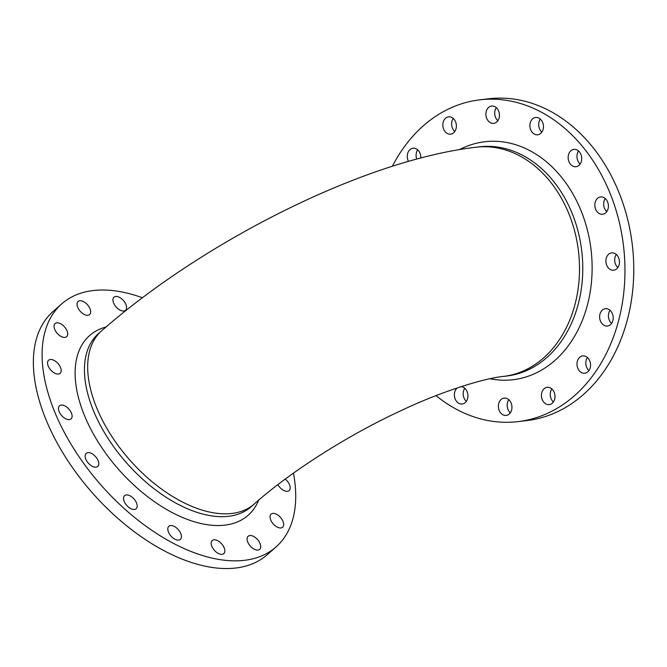 <?xml version="1.0" encoding="UTF-8"?>
<svg xmlns="http://www.w3.org/2000/svg" width="667" height="667" viewBox="0 0 667 667"><rect width="100%" height="100%" fill="white"/><g stroke="black" fill="none" stroke-linecap="round" stroke-linejoin="round"><path stroke-width="1" d="M564.782 198.024A115.416 89.37 -96.8 0 0 479.373 146.823L476.105 147.215A115.416 89.37 -96.8 0 1 561.522 198.416A115.416 89.37 -96.8 0 1 503.318 376.43L506.578 376.046A115.416 89.37 -96.8 0 0 564.782 198.024M101.601 330.849A115.416 64.374 -131.4 0 0 129.74 459.972A115.416 64.374 -131.4 0 0 254.385 503.877L251.151 506.737A115.416 64.374 -131.4 0 1 126.505 462.831A115.416 64.374 -131.4 0 1 98.366 333.708L101.601 330.849C202.034 242.446 362.74 160.338 476.105 147.215M106.003 326.997A119.818 66.825 48.6 0 0 93.597 434.342A119.818 66.825 48.6 0 0 185.051 518.509A119.818 66.825 48.6 0 0 258.696 500.133M97.841 466.358A8.721 4.869 -131.4 0 1 97.749 466.441A8.721 4.869 -131.4 0 1 88.327 463.123A8.721 4.869 -131.4 0 1 86.201 453.36A8.721 4.869 -131.4 0 1 95.548 456.595A8.721 4.869 -131.4 0 1 97.841 466.358M80.34 311.381A8.721 4.869 -131.4 0 1 78.072 301.467A8.721 4.869 -131.4 0 1 87.494 304.786A8.721 4.869 -131.4 0 1 89.628 314.541A8.721 4.869 -131.4 0 1 80.34 311.381M59.897 335.734A8.721 4.869 -131.4 0 1 55.119 323.595A8.721 4.869 -131.4 0 1 64.541 326.922A8.721 4.869 -131.4 0 1 66.667 336.677A8.721 4.869 -131.4 0 1 59.897 335.734M114.274 304.394A8.721 4.869 -131.4 0 1 113.982 297.199A8.721 4.869 -131.4 0 1 123.403 300.517A8.721 4.869 -131.4 0 1 125.529 310.28A8.721 4.869 -131.4 0 1 114.274 304.394M181.249 534.992A8.721 4.869 -131.4 0 1 180.407 539.353A8.721 4.869 -131.4 0 1 170.977 536.035A8.721 4.869 -131.4 0 1 168.851 526.28A8.721 4.869 -131.4 0 1 175.704 527.28A8.721 4.869 -131.4 0 1 181.249 534.992M137.127 506.878A8.721 4.869 -131.4 0 1 136.143 508.746A8.721 4.869 -131.4 0 1 126.722 505.428A8.721 4.869 -131.4 0 1 124.596 495.664A8.721 4.869 -131.4 0 1 132.741 497.699A8.721 4.869 -131.4 0 1 137.127 506.878M223.495 546.431A8.721 4.869 -131.4 0 1 223.787 553.618A8.721 4.869 -131.4 0 1 214.365 550.3A8.721 4.869 -131.4 0 1 212.239 540.537A8.721 4.869 -131.4 0 1 223.495 546.431M142.321 297.724A162.031 90.37 48.6 0 0 61.631 303.952A162.031 90.37 48.6 0 0 101.142 485.226A162.031 90.37 48.6 0 0 276.13 546.865A162.031 90.37 48.6 0 0 293.455 473.12M285.234 479.089A8.721 4.869 -131.4 0 1 289.17 490.578A8.721 4.869 -131.4 0 1 277.872 484.626M257.42 539.436A8.721 4.869 -131.4 0 1 259.688 549.358A8.721 4.869 -131.4 0 1 250.267 546.04A8.721 4.869 -131.4 0 1 248.141 536.276A8.721 4.869 -131.4 0 1 257.42 539.436M277.872 515.091A8.721 4.869 -131.4 0 1 282.65 527.222A8.721 4.869 -131.4 0 1 273.228 523.903A8.721 4.869 -131.4 0 1 271.102 514.14A8.721 4.869 -131.4 0 1 277.872 515.091M56.036 373.737A8.721 4.869 -131.4 0 1 48.841 367.342A8.721 4.869 -131.4 0 1 48.599 360.238A8.721 4.869 -131.4 0 1 58.021 363.557A8.721 4.869 -131.4 0 1 60.147 373.32A8.721 4.869 -131.4 0 1 56.036 373.737M69.36 419.601A8.721 4.869 -131.4 0 1 60.647 414.315A8.721 4.869 -131.4 0 1 59.513 405.803A8.721 4.869 -131.4 0 1 68.934 409.121A8.721 4.869 -131.4 0 1 71.061 418.884A8.721 4.869 -131.4 0 1 69.36 419.601M61.631 303.952L52.91 311.656A162.031 90.37 48.6 0 0 92.421 492.93A162.031 90.37 48.6 0 0 267.409 554.569L276.13 546.865M489.903 378.739A119.818 92.78 -96.8 0 0 580.182 325.438A119.818 92.78 -96.8 0 0 573.462 194.906A119.818 92.78 -96.8 0 0 459.505 149.6M603.31 214.14A8.721 6.753 83.2 0 1 602.651 214.257A8.721 6.753 83.2 0 1 594.914 206.395A8.721 6.753 83.2 0 1 600.592 196.932A8.721 6.753 83.2 0 1 608.271 204.369A8.721 6.753 83.2 0 1 603.31 214.14M456.178 123.845A8.721 6.753 83.2 0 1 450.634 134.159A8.721 6.753 83.2 0 1 442.896 126.296A8.721 6.753 83.2 0 1 448.583 116.833A8.721 6.753 83.2 0 1 456.178 123.845M499.383 116.433A8.721 6.753 83.2 0 1 493.697 123.353A8.721 6.753 83.2 0 1 485.96 115.491A8.721 6.753 83.2 0 1 491.637 106.028A8.721 6.753 83.2 0 1 499.383 116.433M408.462 161.381A8.721 6.753 83.2 0 1 413.031 148.224A8.721 6.753 83.2 0 1 419.485 152.101A8.721 6.753 83.2 0 1 420.827 157.979M602.951 324.579A8.721 6.753 83.2 0 1 599.741 315.208A8.721 6.753 83.2 0 1 605.378 308.704A8.721 6.753 83.2 0 1 613.115 316.575A8.721 6.753 83.2 0 1 607.429 326.038A8.721 6.753 83.2 0 1 602.951 324.579M611.714 270.068A8.721 6.753 83.2 0 1 605.886 261.064A8.721 6.753 83.2 0 1 611.647 252.885A8.721 6.753 83.2 0 1 619.385 260.747A8.721 6.753 83.2 0 1 613.698 270.21A8.721 6.753 83.2 0 1 611.714 270.068M578.339 369.368A8.721 6.753 83.2 0 1 582.741 355.911A8.721 6.753 83.2 0 1 590.478 363.773A8.721 6.753 83.2 0 1 584.801 373.237A8.721 6.753 83.2 0 1 578.339 369.368M436.018 395.631A162.031 125.471 -96.8 0 0 518.009 421.627A162.031 125.471 -96.8 0 0 623.512 245.94A162.031 125.471 -96.8 0 0 479.815 99.833A162.031 125.471 -96.8 0 0 392.379 166.275M461.072 386.652A8.721 6.753 83.2 0 1 467.917 395.156A8.721 6.753 83.2 0 1 462.181 404.01A8.721 6.753 83.2 0 1 455.528 399.766A8.721 6.753 83.2 0 1 455.311 390.47A8.721 6.753 83.2 0 1 457.295 387.902M541.646 397.615A8.721 6.753 83.2 0 1 547.19 387.302A8.721 6.753 83.2 0 1 554.927 395.172A8.721 6.753 83.2 0 1 549.249 404.627A8.721 6.753 83.2 0 1 541.646 397.615M498.441 405.027A8.721 6.753 83.2 0 1 504.135 398.107A8.721 6.753 83.2 0 1 511.872 405.978A8.721 6.753 83.2 0 1 506.186 415.433A8.721 6.753 83.2 0 1 498.441 405.027M542.513 130.99A8.721 6.753 83.2 0 1 537.702 134.784A8.721 6.753 83.2 0 1 529.965 126.913A8.721 6.753 83.2 0 1 535.643 117.459A8.721 6.753 83.2 0 1 542.296 121.694A8.721 6.753 83.2 0 1 542.513 130.99M579.006 165.299A8.721 6.753 83.2 0 1 575.963 166.708A8.721 6.753 83.2 0 1 568.226 158.838A8.721 6.753 83.2 0 1 573.903 149.375A8.721 6.753 83.2 0 1 581.19 155.161A8.721 6.753 83.2 0 1 579.006 165.299M606.803 211.606A8.721 6.753 83.2 0 1 605.252 198.541M454.786 131.507A8.721 6.753 83.2 0 1 453.235 118.443M497.849 120.702A8.721 6.753 83.2 0 1 496.298 107.637M416.725 159.071A8.721 6.753 83.2 0 1 417.684 149.833M611.581 323.378A8.721 6.753 83.2 0 1 610.03 310.313M617.85 267.559A8.721 6.753 83.2 0 1 616.3 254.486M588.953 370.585A8.721 6.753 83.2 0 1 587.152 368.317A8.721 6.753 83.2 0 1 587.402 357.512M518.009 421.627L526.822 420.585A162.031 125.471 -96.8 0 0 632.316 244.897A162.031 125.471 -96.8 0 0 488.628 98.783L479.815 99.833M466.333 401.351A8.721 6.753 83.2 0 1 464.124 389.42A8.721 6.753 83.2 0 1 464.782 388.286M553.402 401.976A8.721 6.753 83.2 0 1 550.458 396.573A8.721 6.753 83.2 0 1 551.851 388.911M510.338 412.781A8.721 6.753 83.2 0 1 507.253 403.977A8.721 6.753 83.2 0 1 508.788 399.716M541.854 132.133A8.721 6.753 83.2 0 1 540.303 119.06M580.115 164.057A8.721 6.753 83.2 0 1 578.564 150.984M254.385 503.877C288.986 472.978 346.231 436.051 399.975 411.139C442.58 390.745 485.434 378.089 503.318 376.43"/></g></svg>
